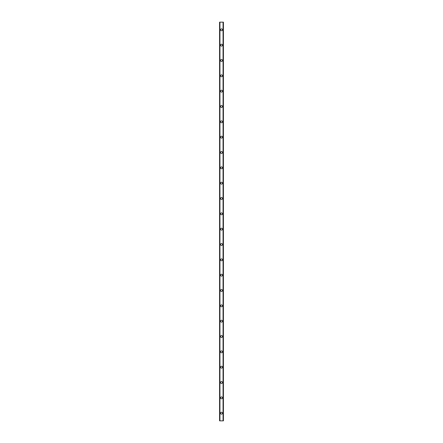 <?xml version="1.0" encoding="UTF-8"?>
<svg xmlns="http://www.w3.org/2000/svg" width="443" height="443" viewBox="0 0 443 443"><rect width="100%" height="100%" fill="white"/><g stroke="black" fill="none" stroke-linecap="round" stroke-linejoin="round"><path stroke-width="0.66" d="M220.542 413.181A0.958 0.958 0 0 1 221.5 412.223A0.958 0.958 0 0 1 222.458 413.181A0.958 0.958 0 0 1 221.5 414.139A0.958 0.958 0 0 1 220.542 413.181M220.542 397.847A0.958 0.958 0 0 1 221.5 396.889A0.958 0.958 0 0 1 222.458 397.847A0.958 0.958 0 0 1 221.5 398.805A0.958 0.958 0 0 1 220.542 397.847M220.542 382.514A0.958 0.958 0 0 1 221.5 381.556A0.958 0.958 0 0 1 222.458 382.514A0.958 0.958 0 0 1 221.5 383.472A0.958 0.958 0 0 1 220.542 382.514M220.542 367.181A0.958 0.958 0 0 1 221.5 366.223A0.958 0.958 0 0 1 222.458 367.181A0.958 0.958 0 0 1 221.5 368.139A0.958 0.958 0 0 1 220.542 367.181M220.542 351.842A0.958 0.958 0 0 1 221.5 350.884A0.958 0.958 0 0 1 222.458 351.842A0.958 0.958 0 0 1 221.5 352.805A0.958 0.958 0 0 1 220.542 351.842M220.542 336.508A0.958 0.958 0 0 1 221.5 335.55A0.958 0.958 0 0 1 222.458 336.508A0.958 0.958 0 0 1 221.5 337.466A0.958 0.958 0 0 1 220.542 336.508M220.542 321.175A0.958 0.958 0 0 1 221.5 320.217A0.958 0.958 0 0 1 222.458 321.175A0.958 0.958 0 0 1 221.5 322.133A0.958 0.958 0 0 1 220.542 321.175M220.542 305.842A0.958 0.958 0 0 1 221.5 304.884A0.958 0.958 0 0 1 222.458 305.842A0.958 0.958 0 0 1 221.5 306.8A0.958 0.958 0 0 1 220.542 305.842M220.542 290.508A0.958 0.958 0 0 1 221.5 289.545A0.958 0.958 0 0 1 222.458 290.508A0.958 0.958 0 0 1 221.5 291.466A0.958 0.958 0 0 1 220.542 290.508M220.542 275.169A0.958 0.958 0 0 1 221.5 274.211A0.958 0.958 0 0 1 222.458 275.169A0.958 0.958 0 0 1 221.5 276.127A0.958 0.958 0 0 1 220.542 275.169M220.542 259.836A0.958 0.958 0 0 1 221.5 258.878A0.958 0.958 0 0 1 222.458 259.836A0.958 0.958 0 0 1 221.5 260.794A0.958 0.958 0 0 1 220.542 259.836M220.542 244.503A0.958 0.958 0 0 1 221.5 243.545A0.958 0.958 0 0 1 222.458 244.503A0.958 0.958 0 0 1 221.5 245.461A0.958 0.958 0 0 1 220.542 244.503M220.542 229.169A0.958 0.958 0 0 1 221.5 228.211A0.958 0.958 0 0 1 222.458 229.169A0.958 0.958 0 0 1 221.5 230.127A0.958 0.958 0 0 1 220.542 229.169M220.542 213.831A0.958 0.958 0 0 1 221.5 212.873A0.958 0.958 0 0 1 222.458 213.831A0.958 0.958 0 0 1 221.5 214.789A0.958 0.958 0 0 1 220.542 213.831M220.542 198.497A0.958 0.958 0 0 1 221.5 197.539A0.958 0.958 0 0 1 222.458 198.497A0.958 0.958 0 0 1 221.5 199.455A0.958 0.958 0 0 1 220.542 198.497M220.542 183.164A0.958 0.958 0 0 1 221.5 182.206A0.958 0.958 0 0 1 222.458 183.164A0.958 0.958 0 0 1 221.5 184.122A0.958 0.958 0 0 1 220.542 183.164M220.542 167.831A0.958 0.958 0 0 1 221.5 166.873A0.958 0.958 0 0 1 222.458 167.831A0.958 0.958 0 0 1 221.5 168.789A0.958 0.958 0 0 1 220.542 167.831M220.542 152.492A0.958 0.958 0 0 1 221.5 151.534A0.958 0.958 0 0 1 222.458 152.492A0.958 0.958 0 0 1 221.5 153.455A0.958 0.958 0 0 1 220.542 152.492M220.542 137.158A0.958 0.958 0 0 1 221.5 136.2A0.958 0.958 0 0 1 222.458 137.158A0.958 0.958 0 0 1 221.5 138.116A0.958 0.958 0 0 1 220.542 137.158M220.542 121.825A0.958 0.958 0 0 1 221.5 120.867A0.958 0.958 0 0 1 222.458 121.825A0.958 0.958 0 0 1 221.5 122.783A0.958 0.958 0 0 1 220.542 121.825M220.542 106.492A0.958 0.958 0 0 1 221.5 105.534A0.958 0.958 0 0 1 222.458 106.492A0.958 0.958 0 0 1 221.5 107.45A0.958 0.958 0 0 1 220.542 106.492M220.542 91.158A0.958 0.958 0 0 1 221.5 90.195A0.958 0.958 0 0 1 222.458 91.158A0.958 0.958 0 0 1 221.5 92.116A0.958 0.958 0 0 1 220.542 91.158M220.542 75.819A0.958 0.958 0 0 1 221.5 74.861A0.958 0.958 0 0 1 222.458 75.819A0.958 0.958 0 0 1 221.5 76.777A0.958 0.958 0 0 1 220.542 75.819M220.542 60.486A0.958 0.958 0 0 1 221.5 59.528A0.958 0.958 0 0 1 222.458 60.486A0.958 0.958 0 0 1 221.5 61.444A0.958 0.958 0 0 1 220.542 60.486M220.542 45.153A0.958 0.958 0 0 1 221.5 44.195A0.958 0.958 0 0 1 222.458 45.153A0.958 0.958 0 0 1 221.5 46.111A0.958 0.958 0 0 1 220.542 45.153M220.542 29.819A0.958 0.958 0 0 1 221.5 28.861A0.958 0.958 0 0 1 222.458 29.819A0.958 0.958 0 0 1 221.5 30.777A0.958 0.958 0 0 1 220.542 29.819M223.355 22.15L219.584 22.15L219.584 420.85L223.416 420.85L223.416 22.15L223.355 420.85M223.056 420.85L223.056 22.15L223.062 420.85M219.938 420.85L219.944 22.15L219.938 420.85M219.584 22.15L219.584 420.85L219.584 22.15M223.416 22.15L223.416 420.85L223.416 22.15M219.645 22.15L219.645 420.85M219.916 22.15L219.916 420.85M223.084 22.15L223.084 420.85"/></g></svg>
